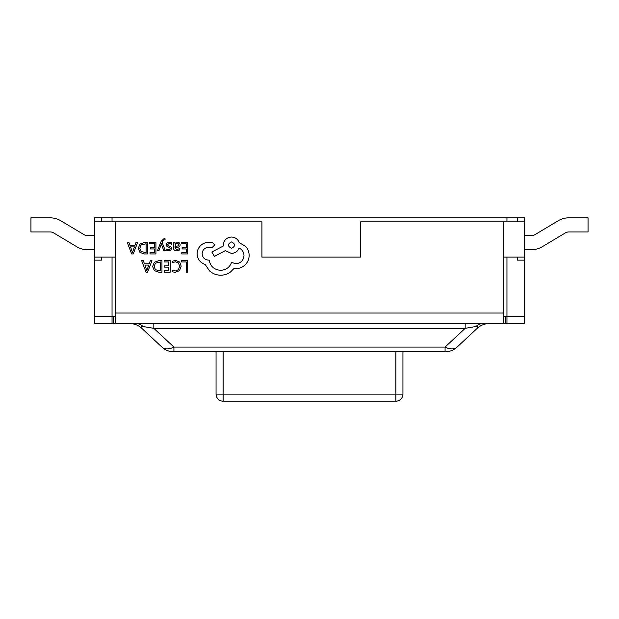 <?xml version="1.0" encoding="UTF-8"?>
<svg xmlns="http://www.w3.org/2000/svg" width="619" height="619" viewBox="0 0 619 619"><rect width="100%" height="100%" fill="white"/><g stroke="black" fill="none" stroke-linecap="round" stroke-linejoin="round"><path stroke-width="0.93" d="M505.545 323.605L524.579 323.605L524.579 316.549L505.545 316.549L505.545 323.605L113.455 323.605L113.455 316.549L94.421 316.549L94.421 257.109L115.575 257.109L115.575 323.605M113.455 323.605L94.421 323.605L94.421 316.549L112.047 316.549L112.047 257.109M524.579 249.728L531.404 249.728A21.154 21.154 0 0 0 542.259 246.733L565.325 232.93A7.049 7.049 0 0 1 568.946 231.932L588.05 231.932L588.05 217.826L568.946 217.826A21.154 21.154 0 0 0 558.09 220.828L535.017 234.624A7.049 7.049 0 0 1 531.404 235.63L524.579 235.63M115.575 221.85L261.922 221.85L261.922 257.109L360.653 257.109L360.653 221.85L524.579 221.85L524.579 217.826L94.421 217.826L94.421 221.85L115.575 221.85L115.575 257.109M524.579 221.85L524.579 316.549L503.425 316.549M517.53 257.109L517.53 260.135L524.579 260.135M517.53 221.85L517.53 217.826M115.575 316.549L112.047 316.549L112.047 323.605M101.47 217.826L101.47 221.85M101.47 257.109L101.47 260.135L94.421 260.135M94.421 235.63L87.596 235.63A7.049 7.049 0 0 1 83.983 234.624L60.91 220.828A21.154 21.154 0 0 0 50.054 217.826L30.95 217.826L30.95 231.932L50.054 231.932A7.049 7.049 0 0 1 53.675 232.93L76.741 246.733A21.154 21.154 0 0 0 87.596 249.728L94.421 249.728M465.171 323.605L465.171 328.341L475.941 326.515C478.046 326.53 478.464 327.134 477.195 328.341L457.101 347.073A17.626 17.626 0 0 1 445.076 351.809L173.924 351.809A17.626 17.626 0 0 1 161.899 347.073A17.626 10.407 -47 0 0 173.924 347.073L445.076 347.073L465.171 328.341L153.829 328.341L143.059 326.515C140.954 326.53 140.536 327.134 141.805 328.341L161.899 347.073L141.805 328.341A17.626 17.626 0 0 0 129.781 323.605M503.425 323.605L503.425 257.109L524.579 257.109M94.421 221.85L94.421 257.109M445.076 347.073A17.626 10.407 47 0 0 457.101 347.073A17.626 17.626 0 0 1 445.076 351.809L445.076 347.073M477.195 328.341A17.626 17.626 0 0 1 489.219 323.605M161.899 347.073A17.626 17.626 0 0 0 173.924 351.809L173.924 347.073L153.829 328.341L153.829 323.605M223.111 351.809L223.111 394.125L216.062 394.125L216.062 351.809M402.938 351.809L402.938 394.125L395.889 394.125L395.889 351.809M216.062 394.125A7.049 7.049 0 0 0 223.111 401.174A7.049 7.049 0 0 1 216.062 394.125A7.049 7.049 0 0 0 223.111 401.174L223.111 394.125L395.889 394.125L395.889 401.174L223.111 401.174L395.889 401.174A7.049 7.049 0 0 0 402.938 394.125A7.049 7.049 0 0 1 395.889 401.174A7.049 7.049 0 0 0 402.938 394.125M181.646 260.661L181.646 261.969L186.218 261.969L186.218 272.136L187.696 272.136L187.696 260.661L181.646 260.661M175.765 260.467L172.585 261.141L172.585 262.557L175.548 261.791L178.496 262.998L179.626 266.271L178.419 269.722L175.293 270.99L172.585 270.31L172.585 271.865L175.309 272.329L179.518 270.642L181.174 266.185L179.703 262.038L175.765 260.467M164.12 260.661L164.12 261.969L168.809 261.969L168.809 265.83L164.708 265.83L164.708 267.145L168.809 267.145L168.809 270.82L164.383 270.82L164.383 272.136L170.287 272.136L170.287 260.661L164.12 260.661M161.954 260.661L158.797 260.661L154.34 262.27L152.614 266.549L154.34 270.619L158.681 272.136L161.954 272.136L161.954 260.661M160.468 270.82L160.468 261.969L155.392 263.168L154.17 266.503L155.423 269.737L160.468 270.82M141.65 260.661L146.022 272.136L147.601 272.136L151.972 260.661L150.34 260.661L149.233 263.802L144.459 263.802L143.291 260.661L141.65 260.661M148.769 265.094L144.916 265.094L146.827 270.673L148.769 265.094M181.529 242.462L181.529 243.77L186.218 243.77L186.218 247.631L182.11 247.631L182.11 248.946L186.218 248.946L186.218 252.614L181.785 252.614L181.785 253.937L187.696 253.937L187.696 242.462L181.529 242.462M176.531 250.842L179.348 250.084L179.348 248.683L176.663 249.674L175.007 247.67L177.429 247.329C179.247 247.082 180.152 246.184 180.152 244.652L179.448 242.911L177.552 242.269L175.038 243.731L175.007 242.462L173.568 242.462L173.568 247.732C173.568 249.813 174.558 250.842 176.531 250.842M178.311 245.813L178.69 244.776L178.28 243.816L177.181 243.445L175.618 244.118L175.007 246.571L178.311 245.813M169.258 243.445L171.618 244.234L171.618 242.749L169.397 242.269L167.006 242.919L166.085 244.691L166.565 246.045L169.815 247.809L170.132 248.575L169.691 249.372L168.561 249.674L166.48 249.086L166.48 250.478L168.422 250.842L170.689 250.192L171.61 248.443L171.2 247.151L167.927 245.333L167.563 244.551L169.258 243.445M157.474 250.656L158.959 250.656L161.373 243.824L163.726 250.656L165.335 250.656L162.124 242.478L162.751 240.992L164.228 239.832L165.041 240.002L165.041 238.717L164.112 238.601L161.188 241.224L157.474 250.656M149.752 242.462L149.752 243.77L154.441 243.77L154.441 247.631L150.34 247.631L150.34 248.946L154.441 248.946L154.441 252.614L150.015 252.614L150.015 253.937L155.918 253.937L155.918 242.462L149.752 242.462M147.585 242.462L144.428 242.462L139.971 244.072L138.246 248.343L139.971 252.413L144.312 253.937L147.585 253.937L147.585 242.462M146.099 252.614L146.099 243.77L141.024 244.969L139.801 248.304L141.055 251.538L146.099 252.614M127.282 242.462L131.654 253.937L133.24 253.937L137.604 242.462L135.971 242.462L134.865 245.604L130.091 245.604L128.922 242.462L127.282 242.462M134.4 246.896L130.547 246.896L132.458 252.467L134.4 246.896M197.097 253.844C197.5 259.121 200.192 262.68 205.168 264.53L209.578 270.975C212.781 273.73 216.48 275.146 220.666 275.215C224.302 275.176 227.56 274.116 230.461 272.035L234.044 268.445L235.924 268.607C239.538 268.569 242.663 267.261 245.302 264.692C247.809 262.123 249.086 259.021 249.14 255.392C249.101 252.018 247.956 249.055 245.712 246.501L239.189 242.586C237.866 239.104 235.282 237.255 231.436 237.038C226.477 237.51 223.753 240.234 223.281 245.194L223.281 246.014L211.86 252.049L214.391 256.374L225.316 250.664L231.436 253.434C235.174 253.186 237.735 251.391 239.104 248.049C242.161 249.534 243.793 252.034 244.002 255.554C243.522 260.522 240.806 263.237 235.839 263.709L231.521 262.487C229.672 267.385 226.028 269.992 220.588 270.317C214.174 269.776 210.367 266.379 209.168 260.127L208.518 260.127C204.641 259.756 202.521 257.636 202.15 253.759C202.436 250.091 204.394 247.971 208.023 247.399L212.185 247.476L214.716 244.954L212.348 242.424L207.535 242.424C204.61 242.71 202.134 243.932 200.115 246.091C198.126 248.312 197.121 250.888 197.097 253.844M231.521 241.936C227.413 244.072 227.413 246.192 231.521 248.296C235.607 246.176 235.607 244.056 231.521 241.936M506.953 323.605L506.953 257.109M506.953 221.85L506.953 217.826M112.047 221.85L112.047 217.826M143.059 326.515A17.626 12.465 90 0 0 136.195 323.605M475.941 326.515A17.626 12.465 90 0 1 482.805 323.605M503.425 313.028L115.575 313.028M503.425 221.85L503.425 257.109"/></g></svg>
